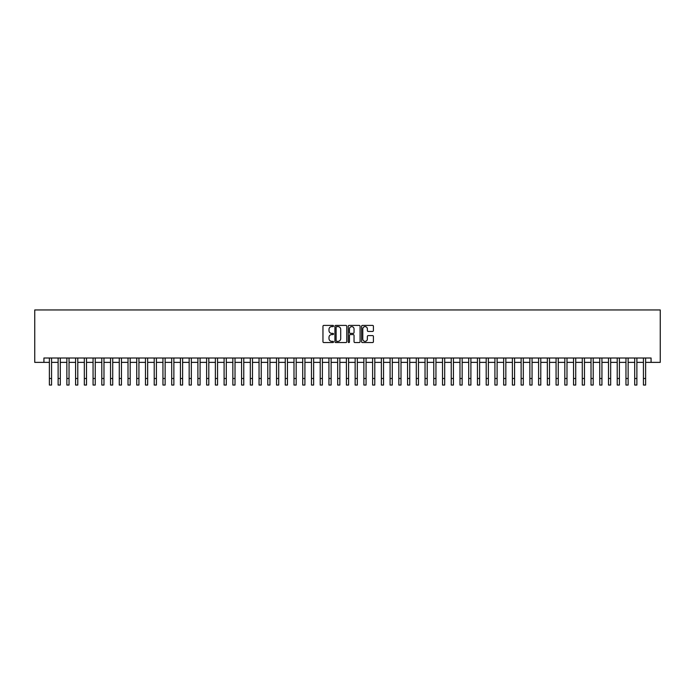 <?xml version="1.0" encoding="UTF-8"?>
<svg xmlns="http://www.w3.org/2000/svg" width="695" height="695" viewBox="0 0 695 695"><rect width="100%" height="100%" fill="white"/><g stroke="black" fill="none" stroke-linecap="round" stroke-linejoin="round"><path stroke-width="1.04" d="M333.522 326.007A0.599 0.599 0 0 0 332.922 325.408L323.809 325.408A0.86 0.86 0 0 0 322.958 326.268L322.958 341.697A0.86 0.86 0 0 0 323.809 342.557L332.922 342.557A0.599 0.599 0 0 0 333.522 341.957A0.599 0.599 0 0 0 332.922 341.358L331.741 341.358A2.745 2.745 0 0 1 328.996 338.613L328.996 337.327A2.745 2.745 0 0 1 331.741 334.582L332.922 334.582A0.599 0.599 0 0 0 333.522 333.982A0.599 0.599 0 0 0 332.922 333.383L331.741 333.383A2.745 2.745 0 0 1 328.996 330.638L328.996 329.352A2.745 2.745 0 0 1 331.741 326.607L332.922 326.607A0.599 0.599 0 0 0 333.522 326.007M372.563 331.454A0.86 0.86 0 0 0 373.415 330.594L373.415 326.268A0.86 0.86 0 0 0 372.563 325.408L362.442 325.408A0.86 0.86 0 0 0 361.582 326.268L361.582 341.697A0.86 0.86 0 0 0 362.442 342.557L372.563 342.557A0.86 0.86 0 0 0 373.415 341.697L373.415 336.467A0.86 0.86 0 0 0 372.563 335.607L368.228 335.607A0.86 0.86 0 0 0 367.368 336.467L367.368 339.064A2.294 2.294 0 0 1 365.075 341.358A2.294 2.294 0 0 1 362.781 339.064L362.781 328.9A2.294 2.294 0 0 1 365.075 326.607A2.294 2.294 0 0 1 367.368 328.9L367.368 330.594A0.86 0.86 0 0 0 368.228 331.454L372.563 331.454M43.924 362.373L43.924 358.003L651.076 358.003L651.076 362.373L660.25 362.373L660.25 309.953L34.75 309.953L34.75 362.373L49.38 362.373M346.753 326.268A0.86 0.86 0 0 0 345.893 325.408L335.772 325.408A0.86 0.86 0 0 0 334.921 326.268L334.921 341.697A0.86 0.86 0 0 0 335.772 342.557L345.893 342.557A0.86 0.86 0 0 0 346.753 341.697L346.753 326.268M349.107 325.408L359.228 325.408A0.86 0.86 0 0 1 360.08 326.268L360.08 341.697A0.86 0.86 0 0 1 359.228 342.557L354.893 342.557A0.86 0.86 0 0 1 354.042 341.697L354.042 335.442A0.86 0.86 0 0 0 353.182 334.582L350.306 334.582A0.86 0.86 0 0 0 349.455 335.442L349.455 341.957A0.599 0.599 0 0 1 348.847 342.557A0.599 0.599 0 0 1 348.247 341.957L348.247 326.268A0.86 0.86 0 0 1 349.107 325.408M51.569 362.373L58.119 362.373M60.3 362.373L66.859 362.373M69.04 362.373L75.59 362.373M77.779 362.373L84.33 362.373M86.51 362.373L93.061 362.373M95.25 362.373L101.8 362.373M103.981 362.373L110.531 362.373M112.72 362.373L119.271 362.373M121.451 362.373L128.01 362.373M130.191 362.373L136.741 362.373M138.93 362.373L145.481 362.373M147.661 362.373L154.212 362.373M156.401 362.373L162.951 362.373M165.132 362.373L171.691 362.373M173.872 362.373L180.422 362.373M182.611 362.373L189.162 362.373M191.342 362.373L197.893 362.373M200.082 362.373L206.632 362.373M208.813 362.373L215.372 362.373M217.552 362.373L224.103 362.373M226.283 362.373L232.842 362.373M235.023 362.373L241.573 362.373M243.763 362.373L250.313 362.373M252.493 362.373L259.044 362.373M261.233 362.373L267.784 362.373M269.964 362.373L276.523 362.373M278.704 362.373L285.254 362.373M287.443 362.373L293.994 362.373M296.174 362.373L302.725 362.373M304.914 362.373L311.464 362.373M313.645 362.373L320.204 362.373M322.384 362.373L328.935 362.373M331.124 362.373L337.674 362.373M339.855 362.373L346.405 362.373M348.595 362.373L355.145 362.373M357.326 362.373L363.876 362.373M366.065 362.373L372.616 362.373M374.796 362.373L381.355 362.373M383.536 362.373L390.086 362.373M392.275 362.373L398.826 362.373M401.006 362.373L407.557 362.373M409.746 362.373L416.296 362.373M418.477 362.373L425.036 362.373M427.216 362.373L433.767 362.373M435.956 362.373L442.507 362.373M444.687 362.373L451.237 362.373M453.427 362.373L459.977 362.373M462.158 362.373L468.717 362.373M470.897 362.373L477.448 362.373M479.628 362.373L486.187 362.373M488.368 362.373L494.918 362.373M497.107 362.373L503.658 362.373M505.838 362.373L512.389 362.373M514.578 362.373L521.128 362.373M523.309 362.373L529.868 362.373M532.049 362.373L538.599 362.373M540.788 362.373L547.339 362.373M549.519 362.373L556.07 362.373M558.259 362.373L564.809 362.373M566.99 362.373L573.549 362.373M575.729 362.373L582.28 362.373M584.469 362.373L591.019 362.373M593.2 362.373L599.75 362.373M601.94 362.373L608.49 362.373M610.67 362.373L617.221 362.373M619.41 362.373L625.96 362.373M628.141 362.373L634.7 362.373M636.881 362.373L643.431 362.373M645.62 362.373L651.076 362.373M336.719 326.607A0.599 0.599 0 0 0 336.119 327.206L336.119 340.759A0.599 0.599 0 0 0 336.719 341.358L337.961 341.358A2.745 2.745 0 0 0 340.706 338.613L340.706 329.352A2.745 2.745 0 0 0 337.961 326.607L336.719 326.607M354.042 328.943A2.294 2.294 0 0 0 351.748 326.65A2.294 2.294 0 0 0 349.455 328.943L349.455 332.523A0.86 0.86 0 0 0 350.306 333.383L353.182 333.383A0.86 0.86 0 0 0 354.042 332.523L354.042 328.943M49.38 378.488L51.569 378.488L51.569 385.047L49.38 385.047L49.38 358.003M51.569 378.488L51.569 358.003M58.119 378.488L60.3 378.488L60.3 385.047L58.119 385.047L58.119 358.003M60.3 378.488L60.3 358.003M66.859 378.488L69.04 378.488L69.04 385.047L66.859 385.047L66.859 358.003M69.04 378.488L69.04 358.003M75.59 378.488L77.779 378.488L77.779 385.047L75.59 385.047L75.59 358.003M77.779 378.488L77.779 358.003M84.33 378.488L86.51 378.488L86.51 385.047L84.33 385.047L84.33 358.003M86.51 378.488L86.51 358.003M93.061 378.488L95.25 378.488L95.25 385.047L93.061 385.047L93.061 358.003M95.25 378.488L95.25 358.003M101.8 378.488L103.981 378.488L103.981 385.047L101.8 385.047L101.8 358.003M103.981 378.488L103.981 358.003M110.531 378.488L112.72 378.488L112.72 385.047L110.531 385.047L110.531 358.003M112.72 378.488L112.72 358.003M119.271 378.488L121.451 378.488L121.451 385.047L119.271 385.047L119.271 358.003M121.451 378.488L121.451 358.003M128.01 378.488L130.191 378.488L130.191 385.047L128.01 385.047L128.01 358.003M130.191 378.488L130.191 358.003M136.741 378.488L138.93 378.488L138.93 385.047L136.741 385.047L136.741 358.003M138.93 378.488L138.93 358.003M145.481 378.488L147.661 378.488L147.661 385.047L145.481 385.047L145.481 358.003M147.661 378.488L147.661 358.003M154.212 378.488L156.401 378.488L156.401 385.047L154.212 385.047L154.212 358.003M156.401 378.488L156.401 358.003M162.951 378.488L165.132 378.488L165.132 385.047L162.951 385.047L162.951 358.003M165.132 378.488L165.132 358.003M171.691 378.488L173.872 378.488L173.872 385.047L171.691 385.047L171.691 358.003M173.872 378.488L173.872 358.003M180.422 378.488L182.611 378.488L182.611 385.047L180.422 385.047L180.422 358.003M182.611 378.488L182.611 358.003M189.162 378.488L191.342 378.488L191.342 385.047L189.162 385.047L189.162 358.003M191.342 378.488L191.342 358.003M197.893 378.488L200.082 378.488L200.082 385.047L197.893 385.047L197.893 358.003M200.082 378.488L200.082 358.003M206.632 378.488L208.813 378.488L208.813 385.047L206.632 385.047L206.632 358.003M208.813 378.488L208.813 358.003M215.372 378.488L217.552 378.488L217.552 385.047L215.372 385.047L215.372 358.003M217.552 378.488L217.552 358.003M224.103 378.488L226.283 378.488L226.283 385.047L224.103 385.047L224.103 358.003M226.283 378.488L226.283 358.003M232.842 378.488L235.023 378.488L235.023 385.047L232.842 385.047L232.842 358.003M235.023 378.488L235.023 358.003M241.573 378.488L243.763 378.488L243.763 385.047L241.573 385.047L241.573 358.003M243.763 378.488L243.763 358.003M250.313 378.488L252.493 378.488L252.493 385.047L250.313 385.047L250.313 358.003M252.493 378.488L252.493 358.003M259.044 378.488L261.233 378.488L261.233 385.047L259.044 385.047L259.044 358.003M261.233 378.488L261.233 358.003M267.784 378.488L269.964 378.488L269.964 385.047L267.784 385.047L267.784 358.003M269.964 378.488L269.964 358.003M276.523 378.488L278.704 378.488L278.704 385.047L276.523 385.047L276.523 358.003M278.704 378.488L278.704 358.003M285.254 378.488L287.443 378.488L287.443 385.047L285.254 385.047L285.254 358.003M287.443 378.488L287.443 358.003M293.994 378.488L296.174 378.488L296.174 385.047L293.994 385.047L293.994 358.003M296.174 378.488L296.174 358.003M302.725 378.488L304.914 378.488L304.914 385.047L302.725 385.047L302.725 358.003M304.914 378.488L304.914 358.003M311.464 378.488L313.645 378.488L313.645 385.047L311.464 385.047L311.464 358.003M313.645 378.488L313.645 358.003M320.204 378.488L322.384 378.488L322.384 385.047L320.204 385.047L320.204 358.003M322.384 378.488L322.384 358.003M328.935 378.488L331.124 378.488L331.124 385.047L328.935 385.047L328.935 358.003M331.124 378.488L331.124 358.003M337.674 378.488L339.855 378.488L339.855 385.047L337.674 385.047L337.674 358.003M339.855 378.488L339.855 358.003M346.405 378.488L348.595 378.488L348.595 385.047L346.405 385.047L346.405 358.003M348.595 378.488L348.595 358.003M355.145 378.488L357.326 378.488L357.326 385.047L355.145 385.047L355.145 358.003M357.326 378.488L357.326 358.003M363.876 378.488L366.065 378.488L366.065 385.047L363.876 385.047L363.876 358.003M366.065 378.488L366.065 358.003M372.616 378.488L374.796 378.488L374.796 385.047L372.616 385.047L372.616 358.003M374.796 378.488L374.796 358.003M381.355 378.488L383.536 378.488L383.536 385.047L381.355 385.047L381.355 358.003M383.536 378.488L383.536 358.003M390.086 378.488L392.275 378.488L392.275 385.047L390.086 385.047L390.086 358.003M392.275 378.488L392.275 358.003M398.826 378.488L401.006 378.488L401.006 385.047L398.826 385.047L398.826 358.003M401.006 378.488L401.006 358.003M407.557 378.488L409.746 378.488L409.746 385.047L407.557 385.047L407.557 358.003M409.746 378.488L409.746 358.003M416.296 378.488L418.477 378.488L418.477 385.047L416.296 385.047L416.296 358.003M418.477 378.488L418.477 358.003M425.036 378.488L427.216 378.488L427.216 385.047L425.036 385.047L425.036 358.003M427.216 378.488L427.216 358.003M433.767 378.488L435.956 378.488L435.956 385.047L433.767 385.047L433.767 358.003M435.956 378.488L435.956 358.003M442.507 378.488L444.687 378.488L444.687 385.047L442.507 385.047L442.507 358.003M444.687 378.488L444.687 358.003M451.237 378.488L453.427 378.488L453.427 385.047L451.237 385.047L451.237 358.003M453.427 378.488L453.427 358.003M459.977 378.488L462.158 378.488L462.158 385.047L459.977 385.047L459.977 358.003M462.158 378.488L462.158 358.003M468.717 378.488L470.897 378.488L470.897 385.047L468.717 385.047L468.717 358.003M470.897 378.488L470.897 358.003M477.448 378.488L479.628 378.488L479.628 385.047L477.448 385.047L477.448 358.003M479.628 378.488L479.628 358.003M486.187 378.488L488.368 378.488L488.368 385.047L486.187 385.047L486.187 358.003M488.368 378.488L488.368 358.003M494.918 378.488L497.107 378.488L497.107 385.047L494.918 385.047L494.918 358.003M497.107 378.488L497.107 358.003M503.658 378.488L505.838 378.488L505.838 385.047L503.658 385.047L503.658 358.003M505.838 378.488L505.838 358.003M512.389 378.488L514.578 378.488L514.578 385.047L512.389 385.047L512.389 358.003M514.578 378.488L514.578 358.003M521.128 378.488L523.309 378.488L523.309 385.047L521.128 385.047L521.128 358.003M523.309 378.488L523.309 358.003M529.868 378.488L532.049 378.488L532.049 385.047L529.868 385.047L529.868 358.003M532.049 378.488L532.049 358.003M538.599 378.488L540.788 378.488L540.788 385.047L538.599 385.047L538.599 358.003M540.788 378.488L540.788 358.003M547.339 378.488L549.519 378.488L549.519 385.047L547.339 385.047L547.339 358.003M549.519 378.488L549.519 358.003M556.07 378.488L558.259 378.488L558.259 385.047L556.07 385.047L556.07 358.003M558.259 378.488L558.259 358.003M564.809 378.488L566.99 378.488L566.99 385.047L564.809 385.047L564.809 358.003M566.99 378.488L566.99 358.003M573.549 378.488L575.729 378.488L575.729 385.047L573.549 385.047L573.549 358.003M575.729 378.488L575.729 358.003M582.28 378.488L584.469 378.488L584.469 385.047L582.28 385.047L582.28 358.003M584.469 378.488L584.469 358.003M591.019 378.488L593.2 378.488L593.2 385.047L591.019 385.047L591.019 358.003M593.2 378.488L593.2 358.003M599.75 378.488L601.94 378.488L601.94 385.047L599.75 385.047L599.75 358.003M601.94 378.488L601.94 358.003M608.49 378.488L610.67 378.488L610.67 385.047L608.49 385.047L608.49 358.003M610.67 378.488L610.67 358.003M617.221 378.488L619.41 378.488L619.41 385.047L617.221 385.047L617.221 358.003M619.41 378.488L619.41 358.003M625.96 378.488L628.141 378.488L628.141 385.047L625.96 385.047L625.96 358.003M628.141 378.488L628.141 358.003M634.7 378.488L636.881 378.488L636.881 385.047L634.7 385.047L634.7 358.003M636.881 378.488L636.881 358.003M643.431 378.488L645.62 378.488L645.62 385.047L643.431 385.047L643.431 358.003M645.62 378.488L645.62 358.003"/></g></svg>
